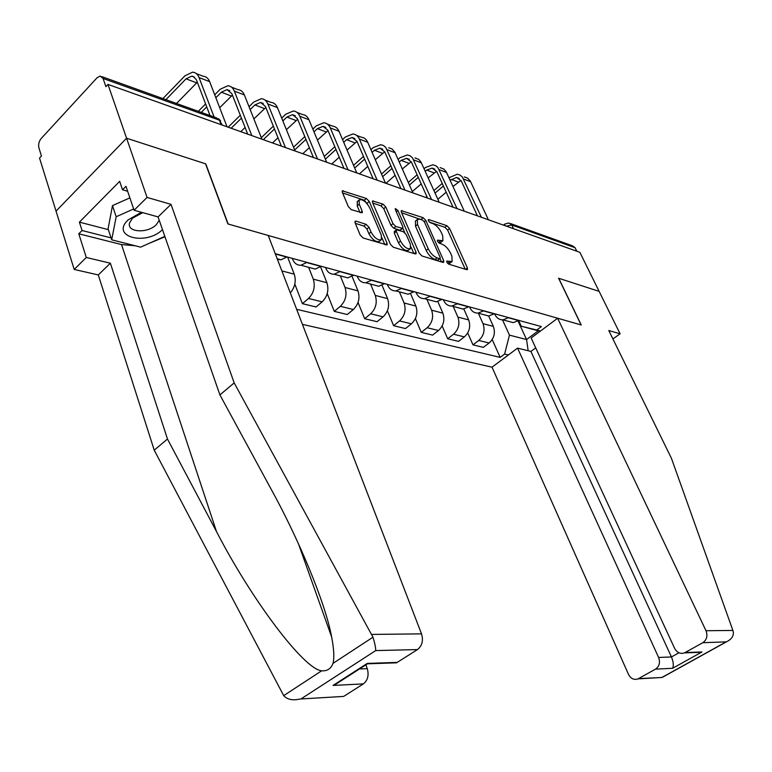 <?xml version="1.0" encoding="UTF-8"?>
<svg xmlns="http://www.w3.org/2000/svg" width="772" height="772" viewBox="0 0 772 772"><rect width="100%" height="100%" fill="white"/><g stroke="black" fill="none" stroke-linecap="round" stroke-linejoin="round"><path stroke-width="1.16" d="M446.795 262.2L448.706 264.159L466.732 269.669L467.456 269.611L467.398 267.952L449.574 228.444L446.93 225.714L428.875 219.615L428.306 219.653L428.354 220.734L430.245 222.683L432.609 223.475C436.122 225.019 438.998 227.962 441.217 232.324L442.694 235.624L442.887 240.71L437.463 240.189L437.502 241.318L439.403 243.267L441.767 244.029C445.29 245.515 448.175 248.478 450.423 252.898L451.919 256.236L452.083 261.515L446.756 261.042L446.795 262.2M356.124 221.159L355.101 221.275L355.13 222.905L360.186 235.006L363.178 238.017L387.11 244.946L387.081 243.267L369.238 201.405L366.353 198.472L342.324 190.819L342.363 192.363L348.336 206.664L351.308 209.675L362.251 212.792L362.222 211.2L359.241 204.155L359.134 199.987C362.522 198.935 365.996 201.463 369.576 207.581L381.32 235.19L381.378 239.629C377.971 240.613 374.497 238.056 370.985 231.967L369.016 227.286L366.063 224.314L356.124 221.159L354.917 222.201M107.974 84.418L579.84 252.299L599.13 291.372L558.6 278.229L581.104 324.935L228.145 224.005L205.786 163.896L126.579 138.217L107.974 84.418L105.899 86.657L103.072 78.474L100.186 76.042L97.156 77.673L41.128 138.574C38.909 141.401 38.175 144.518 38.928 147.915L41.447 156.002L39.536 158.067L56.047 211.132L126.579 138.217L56.047 211.132L74.189 269.438L86.29 257.481L110.377 263.204L98.295 274.938L74.189 269.438M419.225 253.148L422.033 256.005L442.945 262.393L443.717 262.326L443.678 260.656L425.826 220.454L423.114 217.665L401.305 210.669L401.363 212.213L419.225 253.148M415.23 253.93L393.315 247.233L390.41 244.29L372.567 202.525L372.519 200.981L382.951 204.088L385.788 206.973L392.967 223.61L395.804 226.505L402.859 228.415L402.82 226.814L395.341 209.617L395.312 208.536L397.898 210.476L416.05 252.174L416.079 253.843L415.23 253.93M302.431 324.385L492.025 367.173L628.504 674.41C630.801 678.684 633.966 680.18 638.01 678.887L655.486 669.15C659.346 666.39 660.388 662.492 658.603 657.445L671.447 656.953C673.454 661.903 673.831 665.676 672.586 668.291L655.486 669.15M510.63 223.59L572.303 245.757L575.072 247.706L511.797 225.019L506.307 226.138M576.8 251.218L575.072 247.706M508.603 321.393L513.226 322.638L518.89 320.419M478.35 313.21L483.04 323.69C485.231 330.184 483.803 335.772 478.765 340.452L489.11 343C494.128 338.377 495.547 332.838 493.356 326.392L488.666 315.999M489.11 343L483.349 347.371L472.975 344.862L467.716 332.944M508.671 317.62L502.987 319.869C499.368 319.878 496.686 318.103 494.929 314.532L494.582 313.76M478.765 340.452L472.975 344.862M484.054 314.754L488.715 316.009L494.427 313.721M442.153 325.958L447.692 338.763L458.529 341.378L464.348 336.891C469.415 332.153 470.862 326.498 468.672 319.917L463.837 309.012M483.745 310.798L478.013 313.114C474.365 313.142 471.663 311.328 469.907 307.69L469.55 306.909M453.193 306.407L457.892 317.089C460.083 323.719 458.636 329.441 453.54 334.228L447.692 338.763M458.394 307.806L463.084 309.08L468.855 306.716M415.404 318.585L421.271 332.375L432.59 335.116L438.467 330.512C443.591 325.649 445.058 319.859 442.867 313.152L437.84 301.591M457.68 303.657L451.89 306.05C448.214 306.088 445.492 304.255 443.726 300.54L443.379 299.739M426.897 299.295L431.606 310.19C433.787 316.964 432.31 322.812 427.167 327.724L421.271 332.375M431.538 300.549L436.267 301.823L442.086 299.382M387.399 310.778L393.614 325.697L405.464 328.563L411.399 323.835C416.571 318.846 418.067 312.921 415.886 306.069L410.607 293.717M430.38 296.178L424.542 298.658C420.827 298.706 418.096 296.844 416.33 293.051L415.983 292.231M399.375 291.845L404.084 302.971C406.275 309.89 404.769 315.873 399.568 320.92L393.614 325.697M403.409 292.935L408.166 294.228L414.033 291.7M358.044 302.47L364.654 318.711L377.074 321.702L383.057 316.848C388.277 311.724 389.802 305.654 387.621 298.658L382.053 285.341M401.758 288.342L395.872 290.899C392.137 290.976 389.387 289.075 387.621 285.206L387.274 284.366M370.56 284.057L375.26 295.415C377.44 302.479 375.906 308.607 370.656 313.789L364.654 318.711M373.909 284.964L378.695 286.258L384.61 283.642M327.222 293.611L334.286 311.377L347.303 314.522L353.344 309.524C358.623 304.255 360.177 298.04 358.005 290.89L352.08 276.405M371.728 280.111L365.793 282.764C362.029 282.861 359.269 280.931 357.504 276.984L357.156 276.125M340.336 275.884L345.036 287.483C347.207 294.701 345.634 300.983 340.336 306.32L334.286 311.377M342.932 276.588L347.747 277.881L353.711 275.179M294.817 284.106L302.402 303.676L316.076 306.976L322.165 301.833C327.492 296.409 329.075 290.05 326.913 282.735L320.573 266.832M340.172 271.474L334.189 274.214C330.397 274.33 327.627 272.371 325.871 268.338L325.523 267.459M308.617 267.305L313.297 279.155C315.449 286.547 313.857 292.984 308.51 298.465L302.402 303.676M310.383 267.778L315.217 269.09L321.22 266.282M290.32 292.897C295 287.252 296.313 281.008 294.248 274.166L287.609 257.076M306.966 262.374L300.945 265.23C297.133 265.365 294.354 263.368 292.607 259.247L292.26 258.35M277.36 259.228L280.96 259.826L287.01 256.912M502.514 319.878L509.462 335.144L526.562 339.555L538.277 330.812L521.264 326.228L518.668 320.583L508.468 317.774M518.031 321.036L526.562 339.555L528.164 350.758M508.381 354.975L504.608 354.068L509.462 335.144M296.631 309.311L500.179 357.378L504.608 354.068M521.264 326.228L536.801 330.001L541.375 326.575L275.228 253.689M536.801 330.001L540.516 331.005M492.189 339.574L500.179 357.378M540.149 331.284L538.277 330.812M447.548 263.329L450.066 263.155L452.083 261.515M442.887 240.71L440.889 242.36L438.371 242.553M465.236 269.206L447.615 230.066L444.971 227.344L429.338 222.085M422.216 219.991L401.604 212.763M441.488 261.949L440.04 258.678M439.615 258.63L440.165 258.581L440.137 257.414L424.465 222.056L422.564 220.097L420.016 219.248L417.334 219.47L417.517 224.478L428.228 248.816C430.515 253.341 433.468 256.352 437.077 257.848L439.615 258.63L437.589 260.289L440.165 258.581M415.461 221.053L415.519 226.167L417.517 224.478M437.589 260.289L435.051 259.508C431.442 258.022 428.489 255.011 426.202 250.495L415.519 226.167M372.799 203.084L380.953 205.825L382.951 204.088M402.859 228.415L399.954 230.21L393.778 228.232L390.941 225.337L383.78 208.71L380.953 205.825M402.916 228.348L404.76 232.604M411.042 247.059L413.84 253.505M400.504 241.086C403.881 246.944 407.201 249.443 410.443 248.603L410.357 244.164L406.188 234.572L403.37 231.696L396.297 229.805L396.335 231.426L400.504 241.086L398.458 242.804C401.836 248.661 405.146 251.161 408.398 250.311L410.443 248.603M396.297 229.805L394.27 231.532L394.299 233.154L396.335 231.426M398.458 242.804L394.299 233.154M381.243 239.754L379.313 241.395C375.896 242.379 372.432 239.831 368.919 233.733L366.951 229.062L364.008 226.09L355.313 223.349M357.33 201.579L357.214 205.941L359.241 204.155M359.964 212.483L357.214 205.941M367.829 204.609L364.336 200.237L342.604 192.932M384.861 244.647L381.976 237.873M450.124 180.262L456.561 177.435L461.309 181.034L477.453 215.87M487.962 218.804L470.37 181.169L467.542 178.052L464.3 176.923M481.41 217.279L462.312 176.923L460.035 175.061L457.285 174.221L448.947 177.714M442.221 183.456L433.912 190.549M426.868 196.561L425.777 197.487M435.061 193.087L443.389 186.004M437.849 199.282L446.206 192.199M452.971 186.477L461 180.426M732.889 630.434L733.352 632.413C733.545 636.389 731.229 639.534 726.394 641.86L702.8 642.7C706.814 639.834 707.885 635.838 706.004 630.734L732.889 630.434L671.389 458.182L608.78 330.532L620.09 333.793L599.13 291.372L558.745 278.277L581.239 324.983L557.645 318.228L706.004 630.734M612.9 338.956L620.09 333.793M492.025 367.173L517.558 348.124L658.603 657.445M557.645 318.228L531.146 338.001L674.641 648.412C677.034 652.707 680.335 654.193 684.532 652.861L702.8 642.7M535.71 347.873L530.895 351.434L517.558 348.124M530.895 351.434L671.447 656.953L678.906 652.774M685.198 652.543L701.98 651.964L693.603 652.552M638.598 678.598L660.128 677.575M110.377 263.204L167.476 439.027L154.226 450.173L283.7 695.649C287.309 699.596 292.8 700.706 300.173 699.007L338.676 696.711M167.476 439.027L216.488 531.541C250.977 598.609 303.502 669.063 321.635 670.81C327.164 671.225 330.956 668.745 333.022 663.36C334.411 657.831 333.948 649.04 331.642 636.977C325.33 602.527 298.359 538.576 271.281 489.448L219.914 394.907L158.067 216.903L134.087 210.254L125.961 186.322L122.516 189.787L119.67 181.352L79.4 222.143L82.064 230.51L111.052 237.882M154.226 450.173L98.295 274.938M417.498 649.57L375.703 650.584C375.752 647.669 374.835 643.211 372.972 637.199L234.177 382.902L171.008 204.339L147.066 197.429L126.579 138.217L205.535 163.809L227.894 223.928L268.222 235.46L421.522 633.87C423.49 640.586 422.149 645.826 417.498 649.57L396.528 662.82L390.941 663.013M147.066 197.429L134.087 210.254M135.071 245.737L121.513 244.56L78.792 233.8L86.29 257.481M78.792 233.8L82.064 230.51M171.008 204.339L158.067 216.903M234.177 382.902L219.914 394.907M359.53 668.938L367.26 668.639C369.084 675.23 367.79 680.325 363.38 683.895L344.235 696.045M367.26 668.639L365.889 664.846M164.967 236.782L148.697 243.547M127.641 191.263L122.516 189.787M79.4 222.143L108.35 229.651M366.584 664.393L367.26 663.418L397.29 662.395M363.38 683.895L333.05 685.43L340.336 681.28M141.421 212.29L128.036 219.952C110.213 236.792 145.947 246.162 162.487 229.631M142.724 212.657L132.523 218.186L129.59 222.828C126.415 232.459 147.674 233.752 156.32 224.652L159.235 220.281M164.832 236.377L140.62 247.146L111.689 239.812L108.08 228.821L112.48 205.622L129.87 197.854M111.689 239.812L116.176 216.758L133.643 208.961M112.48 205.622L116.176 216.758M425.227 171.336L426.684 170.072L432.108 168.084L436.875 171.731L453.048 207.195M463.895 210.264L446.255 171.905L443.9 169.087L440.156 167.611M457.034 208.614L437.898 167.524L435.611 165.633L432.841 164.793L425.517 167.476L424.06 168.74M417.102 174.771L408.291 182.424M409.44 185.01L418.27 177.367M412.335 191.533L421.194 183.9M428.19 177.878L436.653 171.268M399.249 162.043L401.141 160.383L406.593 158.318L411.389 162.014L427.572 198.124M438.853 201.492L421.107 162.255L418.742 159.389L414.979 157.903M431.577 199.552L412.422 157.72L410.125 155.799L407.346 154.96L399.964 157.739L398.082 159.408M390.883 165.768L381.532 174.028M382.671 176.663L392.041 168.402M385.942 183.321L395.081 175.302M402.318 168.952L411.254 161.724M372.104 152.383L374.459 150.27L379.959 148.137L384.765 151.872L400.948 188.657M412.827 192.653L394.849 152.171L391.993 148.919L388.692 147.77M404.982 190.095L385.826 147.481L383.51 145.541L380.721 144.692L373.291 147.577L370.936 149.7M363.477 156.417L353.537 165.362M354.686 168.045L364.635 159.1M359.414 173.883L367.781 166.405M375.288 159.698L384.726 151.785M343.723 142.328L346.589 139.703L352.119 137.484L356.944 141.276L373.108 178.757M385.498 183.157L367.704 142.26C366.295 139.192 364.133 137.503 361.228 137.184L356.606 135.399M377.17 180.194L359.376 139.066C357.967 135.988 355.805 134.289 352.9 133.971L345.412 136.962L342.556 139.587M334.816 146.709L324.24 156.417M325.379 159.148L335.965 149.44M331.719 164.031L339.236 157.179M347.024 150.077L357.011 141.421M314.001 131.858L317.437 128.644L322.995 126.347L327.839 130.188L343.965 168.383M356.77 172.938L339.005 131.25C337.596 128.133 335.434 126.415 332.51 126.106L327.521 124.186M348.037 169.83L330.281 127.911C328.882 124.775 326.71 123.047 323.796 122.748L316.269 125.855L312.843 129.069M304.795 136.625L293.534 147.191M294.663 149.971L305.944 139.404M302.778 153.725L309.34 147.626M317.437 140.089L328.013 130.593M282.861 120.953L286.904 117.074L292.501 114.681L297.345 118.57L313.422 157.517M326.662 162.226L308.945 119.728C307.546 116.543 305.384 114.806 302.45 114.517L297.046 112.432M317.504 158.974L299.816 116.225C298.417 113.021 296.245 111.284 293.312 110.994L285.746 114.237L281.703 118.106M273.336 126.145L261.312 137.677M263.3 139.684L274.475 128.982M272.497 142.955L277.997 137.725M286.422 129.706L297.645 119.293M250.176 109.585L254.905 104.944L260.531 102.444L265.385 106.391L281.365 146.111M295.078 150.994L277.447 107.646C276.048 104.403 273.886 102.647 270.943 102.367L265.105 100.119M285.466 147.568L267.865 103.969C266.475 100.707 264.304 98.951 261.361 98.681L253.756 102.049L249.028 106.69M240.304 115.26L228.174 127.187M231.146 128.249L241.443 118.155M240.787 131.674L245.091 127.476M253.882 118.927L265.819 107.482M215.842 97.726L221.332 92.215L226.978 89.61L231.822 93.605L247.696 134.135M261.911 139.192L244.386 94.966C242.997 91.665 240.835 89.88 237.882 89.629L231.571 87.188M257.867 137.754L251.817 135.592L234.321 91.106C232.941 87.786 230.77 86.001 227.827 85.75L220.184 89.263L214.713 94.782M205.603 103.959L198.308 111.313M201.28 112.374L206.722 106.903M219.692 107.723L232.42 95.13M165.893 99.656L186.062 78.841L191.726 76.129L193.029 76.37L196.349 79.661L210.003 115.51M227.036 126.782L209.656 81.649C208.276 78.281 206.114 76.476 203.161 76.235L196.329 73.601M214.105 116.997L199.07 77.586C197.7 74.199 195.538 72.394 192.585 72.163L184.923 75.83L162.921 98.594M176.508 103.477L197.333 82.199M308.51 298.465L322.165 301.833M340.336 306.32L353.344 309.524M370.656 313.789L383.057 316.848M399.568 320.92L411.399 323.835M427.167 327.724L438.467 330.512M453.54 334.228L464.348 336.891M281.857 270.914L294.248 274.166M306.745 262.567L320.998 266.475M313.297 279.155L326.913 282.735M339.95 271.657L353.499 275.363M345.036 287.483L358.005 290.89M371.506 280.294L384.398 283.826M375.26 295.415L387.621 298.658M401.546 288.516L413.821 291.874M404.084 302.971L415.886 306.069M430.168 296.351L441.873 299.555M431.606 310.19L442.867 313.152M457.468 303.821L468.643 306.88M457.892 317.089L468.672 319.917M483.542 310.952L494.225 313.876M483.04 323.69L493.356 326.392M275.343 253.978L286.788 257.105M513.554 228.715L511.797 225.019L508.97 222.992L504.888 224.025L504.608 225.54M221.149 124.688L219.422 120.191L103.072 78.474M222.268 125.083L219.422 120.191L216.498 117.855L101.914 76.66M447.644 263.358L449.661 261.718M437.328 240.719L438.013 240.15M438.39 242.562L440.387 240.912M428.18 220.194L428.875 219.615M444.971 227.344L446.93 225.714M447.615 230.066L449.574 228.444M465.67 269.341L467.398 267.952M446.602 261.554L447.297 260.994M401.141 211.489L402.193 210.592M421.136 219.335L423.114 217.665M424.301 221.738L425.826 220.454M441.922 262.084L443.678 260.656M426.202 250.495L428.228 248.816M435.051 259.508L437.077 257.848M372.355 201.868L373.484 200.884M383.78 208.71L385.788 206.973M390.941 225.337L392.967 223.61M393.778 228.232L395.804 226.505M399.954 230.21L401.98 228.502M396.306 211.837L397.898 210.476M414.284 253.641L416.05 252.174M364.008 226.09L366.063 224.314M366.951 229.062L369.016 227.286M368.919 233.733L370.985 231.967M360.534 212.667L362.222 211.2M342.179 191.774L343.376 190.703M364.336 200.237L366.353 198.472M367.221 203.171L369.238 201.405M385.296 244.782L387.081 243.267M463.654 179.056L470.659 181.738M451.186 179.355L458.221 182.018M662.395 677.189L725.651 642.15M701.98 651.964L672.586 668.291M283.7 695.649L321.635 670.81M333.022 663.36L372.972 637.199M375.703 650.584L301.534 698.573M333.05 685.43L367.26 663.418M371.776 634.42L421.522 633.87M121.513 244.56L216.488 531.541M439.249 169.695L446.554 172.494M426.684 170.072L434.018 172.851M413.773 159.929L421.396 162.853M401.141 160.383L408.784 163.278M387.177 149.729L395.139 152.779M374.459 150.27L382.449 153.3M359.376 139.066L367.704 142.26M346.589 139.703L354.937 142.868M330.281 127.911L339.005 131.25M317.437 128.644L326.17 131.954M299.816 116.225L308.945 119.728M286.904 117.074L296.052 120.538M267.865 103.969L277.447 107.646M254.905 104.944L264.507 108.582M234.321 91.106L244.386 94.966M221.332 92.215L231.407 96.037M199.07 77.586L209.656 81.649M186.062 78.841L196.648 82.855M490.336 220.464L485.241 218.65M465.728 211.702L460.537 209.859M440.021 202.553L434.723 200.672M413.136 192.99L407.722 191.07M384.987 182.974L379.467 181.015M355.487 172.484L349.851 170.477M324.549 161.473L318.778 159.418M292.048 149.913L286.142 147.809M277.196 258.803L280.96 259.826M502.987 319.869L513.226 322.638M478.013 313.114L488.715 316.009M451.89 306.05L463.084 309.08M424.542 298.658L436.267 301.823M395.872 290.899L408.166 294.228M365.793 282.764L378.695 286.258M334.189 274.214L347.747 277.881M300.945 265.23L315.217 269.09M220.609 120.837L218.505 118.714M503.498 225.144L504.888 224.025M415.346 221.159L417.334 219.47M357.108 201.762L359.134 199.987M456.561 177.435L459.272 178.477M684.532 652.861L700.937 652.301M662.183 677.449L638.01 678.887M662.222 677.401L726.394 641.86M298.407 543.652L331.642 636.977M396.528 662.82L367.221 663.823M335.28 684.532L367.183 664.016M343.569 696.421L300.173 699.007M432.108 168.084L434.829 169.126M406.593 158.318L409.334 159.37M379.959 148.137L382.709 149.189M352.119 137.484L354.879 138.545M322.995 126.347L325.774 127.409M292.501 114.681L295.28 115.742M260.531 102.444L263.32 103.516M226.978 89.61L229.766 90.681M191.726 76.129L194.515 77.19"/></g></svg>
